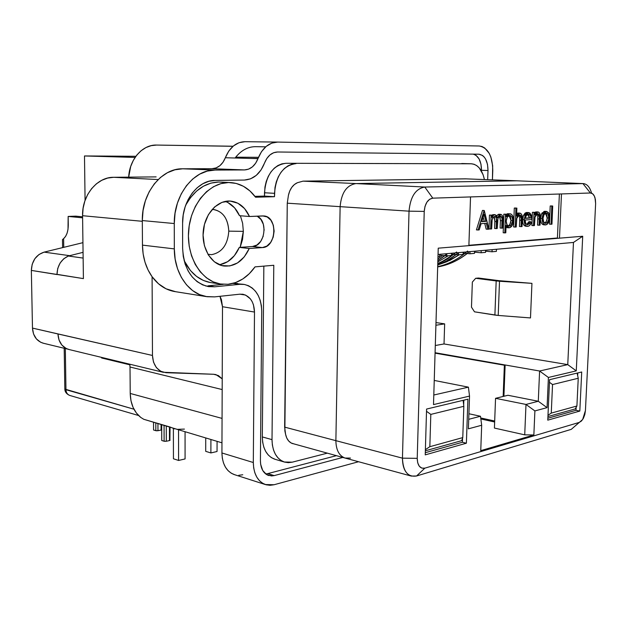 <?xml version="1.0" encoding="UTF-8"?>
<svg xmlns="http://www.w3.org/2000/svg" width="627" height="627" viewBox="0 0 627 627"><rect width="100%" height="100%" fill="white"/><g stroke="black" fill="none" stroke-linecap="round" stroke-linejoin="round"><path stroke-width="0.94" d="M228.549 182.528L218.549 182.026C205.068 182.653 194.135 190.334 185.749 205.068L190.467 197.677L196.588 191.078L203.509 186.164L210.931 183.115L218.549 182.026L231.214 182.606C240.909 183.562 249.029 188.437 255.573 197.215L274.485 196.698L264.469 196.094L264.962 187.011L266.24 181.469L268.278 176.359L270.982 171.884L274.25 168.216L277.941 165.504L281.915 163.843L286.006 163.286L471.582 163.788C477.986 164.635 482.265 169.893 484.412 179.549L483.088 174.69L479.271 167.942L476.794 165.661L474.051 164.258L471.151 163.772L286.006 163.286C273.207 165.034 266.044 174.855 264.5 192.763L274.516 193.335C276.084 175.27 283.271 165.356 296.069 163.592L291.978 164.156L288.005 165.834L284.305 168.569L281.029 172.268L278.317 176.79L276.272 181.948L274.994 187.544L274.485 196.698L264.469 196.094L264.5 192.763L274.516 193.335L274.485 196.698L255.573 197.215L249.938 190.945L243.394 186.274L236.175 183.421L228.549 182.528L220.908 183.633L213.478 186.713L206.542 191.674L200.405 198.336L195.326 206.455L191.541 215.696L189.197 225.673L188.406 235.971L189.197 246.152L191.533 255.792L195.295 264.5L200.319 271.922L206.377 277.777L213.211 281.86L220.547 284.047L228.079 284.282L220.234 283.992C201.251 280.982 186.423 256.89 188.617 230.595C190.6 204.292 209.183 182.535 228.549 182.528M184.134 260.66C190.42 273.09 199.167 280.387 210.374 282.558L203.36 280.434L196.525 276.382L190.475 270.574L184.134 260.66M229.647 182.528L221.237 182.104M228.792 231.144C227.954 217.969 222.42 210.703 212.2 209.363L213.509 209.434C223.016 211.495 228.11 218.737 228.792 231.144C227.758 244.71 222.005 252.548 211.55 254.672L207.905 254.233L211.55 254.672C222.005 252.548 227.758 244.71 228.792 231.144L243.347 231.371L228.792 231.144M227.899 202.537L234.584 207.843L239.506 215.696L249.475 216.495L263.967 215.962C278.035 216.699 276.491 247.367 262.423 247.579L252.485 246.513L239.31 247.414L240.172 247.351L242.516 239.569L243.347 231.371L242.618 223.236L240.407 215.766L242.625 223.29L243.347 231.371L240.172 247.351L252.485 246.513L256.937 245.024L260.707 241.403L263.254 236.152M155.841 430.678L155.809 422.825L155.841 430.678L153.576 429.997L153.537 422.159L153.576 429.997L155.841 430.678L157.957 430.71L157.933 423.452L157.957 430.71L156.28 430.773M135.879 156.288L84.496 155.958L85.068 200.405L84.496 155.958L135.879 156.288M62.614 247.618L62.488 239.624L63.617 238.644L63.75 247.344L63.617 238.644L65.584 236.395L67.089 233.197L68.014 229.286L68.155 216.433L75.749 216.15L82.592 216.801L75.749 216.15L68.155 216.433L68.288 224.96C68.194 231.324 66.642 235.885 63.617 238.644L62.582 239.506M210.915 439.558L210.884 452.937L205.711 451.346L205.734 438.038L205.711 451.346L210.884 452.937L210.915 439.558M178.538 430.02L178.585 460.453L173.444 458.784L173.381 428.492L173.444 458.784L178.585 460.453L178.538 430.02M169.486 440.569L166.312 441.251L166.265 425.905L166.312 441.251L169.486 440.569L169.455 426.838L169.486 440.569L170.082 440.217M161.742 440.491L161.688 424.557L161.742 440.491L164.117 441.228L161.742 440.491M68.155 216.433L82.607 217.82L68.155 216.433M64.197 348.275L64.832 389.069C64.934 391.961 66.564 394.085 69.738 395.433C67.387 394.555 66.133 392.643 65.96 389.712L133.951 409.212L64.832 389.069L65.96 389.712L65.326 348.549L65.96 389.712C66.062 392.518 67.324 394.422 69.738 395.433L138.583 415.521M258.018 158.466L250.565 158.427L258.018 158.466M135.071 157.432L84.496 155.958L135.071 157.432M217.044 451.503L210.884 452.937L217.044 451.503L217.083 441.377L217.044 451.503M185.075 458.94L178.585 460.453L185.075 458.94L185.059 431.94L185.075 458.94M170.05 427.018L169.886 440.444M164.117 441.228L164.062 425.255L164.117 441.228L166.312 441.251L164.572 441.322M161.076 430.067L161.061 424.369L161.076 430.067L157.957 430.71L161.468 429.95M101.621 357.398L101.629 357.986L129.883 364.836L101.629 357.986L101.621 357.398M102.005 357.492L101.629 357.986L102.005 357.492M472.35 282.079L471.48 307.152L474.498 311.823L471.48 307.152L472.35 282.079L475.666 278.294L496.176 280.943L494.899 315.067L474.498 311.823L498.214 315.444L530.489 317.936L498.214 315.444L499.507 281.257L496.176 280.943L494.899 315.067L498.214 315.444L499.507 281.257L531.939 283.349L499.021 280.669L478.511 278.027L475.666 278.294L478.511 278.027L499.021 280.669L531.939 283.349L530.489 317.936L531.939 283.349L499.507 281.257L475.666 278.294L472.35 282.079M258.473 157.322L235.721 157.181L258.473 157.322M83.062 252.344L68.374 256.02L83.132 258.081L68.374 256.02L83.062 252.344M69.276 349.576L66.164 348.487L61.885 345.077L59.024 340.03L57.958 333.964L152.471 355.462L153.497 362.124L156.382 367.641L160.739 371.309L166.006 372.704L213.627 374.272L163.247 372.266C156.625 369.883 153.035 364.287 152.471 355.462L32.479 328.093L31.35 270.409L32.204 264.233L34.869 258.685L39.023 254.476L44.109 252.132L82.929 242.665L44.109 252.132L69.715 255.683L44.109 252.132C36.092 254.821 31.836 260.918 31.35 270.409L56.979 274.555L57.731 268.442L60.082 263.05L63.766 258.755L68.374 256.02C61.219 259.374 57.418 265.48 56.979 274.344L83.407 278.615L31.35 270.409L32.479 328.093C33.043 335.978 36.578 341.01 43.098 343.173L67.583 349.098M545.506 213.18L547.191 217.914C546.987 220.571 546.156 222.295 544.683 223.071L546.219 221.597L547.097 218.909L547.058 215.954L546.141 213.776M508.826 225.524L509.892 224.286L510.966 220.43C510.723 223.275 509.782 225.101 508.136 225.9L508.238 225.861M509.163 215.633L510.966 220.43L510.723 218.11M510.574 217.632L509.594 215.97M481.826 221.433L484.201 221.26L483.158 217.122L484.201 221.26L485.839 221.378L484.06 214.238L481.755 221.668L485.839 221.378L481.826 221.433M527.691 214.332L529.415 217.859L525.308 218.149L529.415 217.859L529.298 217.036M529.117 216.276L528.083 214.606M435.067 353.15L504.68 365.259L505.103 365.862L504.484 365.416L505.103 365.862L503.912 396.272L505.103 365.862L504.68 365.259L435.067 353.15M439.637 256.537L437.991 256.694L439.637 256.537L439.707 254.303L439.637 256.537M446.761 255.894L439.676 255.197L446.761 255.894L451.526 255.463L446.761 255.894L446.832 253.676L446.761 255.894M458.478 254.828L451.565 254.162L458.478 254.828L463.134 254.405L458.478 254.828L458.549 252.634L458.478 254.828M446.824 253.998L437.873 260.566L444.762 255.698M469.929 253.786L463.173 253.143L469.929 253.786L474.474 253.371L469.929 253.786L469.999 251.615L469.929 253.786M458.361 252.689C451.895 258.214 445.021 262.337 437.732 265.064L447.122 260.652L456.056 254.593M456.621 251.999L447.568 258.935L437.764 264.194L453.83 254.382M481.113 252.767L474.514 252.156L481.113 252.767L485.557 252.367L481.113 252.767L481.191 250.628L481.113 252.767M469.341 251.67C459.528 259.939 448.971 265.025 437.677 266.922C448.07 265.174 457.875 260.707 467.091 253.52M467.609 251.035C458.588 259.006 448.611 264.218 437.685 266.671C447.482 264.492 456.558 260.04 464.921 253.308M492.046 251.78L485.596 251.184L492.046 251.78L496.388 251.38L492.046 251.78L492.124 249.656L492.046 251.78M448.313 255.753L437.826 261.906L448.313 255.753M437.92 258.92L442.49 255.471M459.34 254.75L450.053 260.283L440.217 264.1L446.816 261.757L459.34 254.75M128.676 177.151L130.69 166.484L133.3 160.394L136.811 155.081L141.083 150.746L145.934 147.564L151.178 145.652L156.585 145.064L233.087 146.232L156.585 145.064C142.627 144.461 129.444 159.305 128.676 177.151M59.189 264.821L57.77 268.481M156.123 176.892L113.675 177.292L107.632 178.068L101.786 180.278L96.37 183.836L91.62 188.625L87.717 194.448L84.833 201.095L83.101 208.274L82.576 215.704L83.407 278.615L82.576 215.704L142.321 221.307L82.576 215.704C81.933 195.342 97.177 176.932 113.675 177.292L156.123 176.892M69.197 349.56L68.633 349.427C62.057 347.225 58.491 342.076 57.958 333.964L32.479 328.093L33.552 333.995L36.405 338.925L40.653 342.256L43.686 343.322M222.17 389.555L130.016 367.014L129.797 364.209L130.016 367.014L222.17 389.555M265.331 484.546L234.02 474.506C226.323 471.339 222.295 464.16 221.927 452.976L253.308 462.514L253.676 467.883L254.852 472.813L256.788 477.123L259.39 480.643L262.564 483.229L266.169 484.804L270.065 485.306L274.101 484.734L358.566 461.731L274.101 484.734L265.339 484.546C257.642 481.364 253.637 474.02 253.308 462.514L221.927 452.976L222.217 378.865L218.353 375.542L213.627 374.272L215.954 374.609L222.217 378.865L222.499 306.721L219.983 296.312L221.417 299.62L222.499 306.721L221.927 452.976L222.319 458.188L223.51 463L225.454 467.209L228.071 470.65L231.245 473.197L234.616 474.694M221.966 442.819L143.748 419.283L140.777 417.441L143.748 419.283L170.097 427.034L174.643 428.876M177.01 429.362L184.409 429.095M222.06 418.405L130.22 393.45L130.016 367.014L130.22 393.45C130.526 404.015 134.045 412.01 140.777 417.441L136.404 413.044L133.073 407.385L130.972 400.739L130.22 393.45L222.06 418.405M546.125 213.031C544.346 213.462 543.311 215.265 543.021 218.431C543.037 221.276 543.821 222.906 545.372 223.314L545.717 223.314C547.481 222.914 548.507 221.143 548.797 218.016C548.782 215.132 547.982 213.47 546.407 213.031L548.1 214.426L548.797 218.016L547.191 217.914L548.797 218.016L548.507 219.991L547.293 222.444L545.717 223.314L543.719 222.021L543.021 218.431L544.009 214.7L546.125 213.031M509.594 215.429C507.627 215.829 506.498 217.702 506.201 221.049C506.232 224.043 507.118 225.736 508.85 226.12L509.234 226.128C511.154 225.673 512.275 223.808 512.596 220.539C512.541 217.569 511.663 215.868 509.955 215.445L511.781 216.801L512.471 218.768L512.596 220.539L510.966 220.43L512.596 220.539L512.549 221.143L511.021 225.093L508.881 226.128L507.016 224.811L506.201 221.049L507.267 217.122L509.594 215.429M531.03 217.961C530.763 215.68 529.956 214.426 528.6 214.207L526.272 215.578L525.261 218.368L531.03 217.961L529.415 217.859L531.03 217.961L530.732 216.378L529.705 214.708L528.279 214.199L526.272 215.578L525.261 218.368L531.03 217.961M435.067 353.048L504.68 365.259L435.067 353.048M503.152 396.46L504.351 365.588L503.152 396.46M451.526 255.463L451.597 253.253L451.526 255.463M463.134 254.405L463.204 252.219L463.134 254.405M474.474 253.371L474.545 251.215L474.474 253.371M437.779 263.512L447.137 259.217M485.557 252.367L485.635 250.236L485.557 252.367M496.388 251.38L496.466 249.272L496.388 251.38M462.773 437.591L429.84 446.698L430.812 414.4L463.839 406.304L462.773 437.591L461.684 440.648L425.349 450.797L461.684 440.648L462.773 437.591L463.839 406.304L430.812 414.4L429.84 446.698L462.773 437.591M551.258 413.107L552.536 384.555L578.243 378.253L576.911 406.014L551.258 413.107L576.911 406.014L578.243 378.253L577.099 373.104L578.243 378.253L552.536 384.555L551.258 413.107L547.99 415.262L551.258 413.107M158.169 179.549L113.675 177.292L158.169 179.549M233.001 146.303L156.585 145.064L233.001 146.303M236.638 156.068L235.094 158.012C240.893 150.488 247.704 146.71 255.542 146.671L265.707 146.828L255.542 146.671M152.471 355.462L152.095 276.734L152.471 355.462M551.078 224.254L551.807 206.064L552.701 206.017L551.964 224.192L551.078 224.254L551.807 206.064L550.2 205.977L549.479 224.145L551.078 224.254L549.479 224.145L550.2 205.977L552.701 206.017L551.094 205.922L552.701 206.017L551.964 224.192L551.078 224.254M544.573 211.33L546.188 211.424L544.581 211.33L541.697 213.674L543.311 213.768L546.579 211.432L548.876 213.392L549.691 217.937L549.268 214.371L548.335 212.498L546.579 211.432L544.636 212.059L543.06 214.277L542.23 217.208L542.3 221.065L543.045 223.204L544.926 224.866L547.136 224.333L549.307 220.532L549.691 217.937C549.315 222.052 547.967 224.38 545.655 224.913L545.192 224.905C543.154 224.364 542.136 222.224 542.12 218.486L540.505 218.376C540.521 222.115 541.548 224.254 543.585 224.795L545.192 224.905M518.513 213.055L519.987 213.133C521.86 213.909 522.636 216.103 522.291 219.724L522.04 226.543L521.1 226.621L521.327 217.295L519.422 214.787L516.648 218.525L516.201 227.005L513.615 226.958L514.289 208.07L515.245 208.015L516.875 208.109L514.289 208.07L515.911 208.164L514.289 208.07L513.615 226.958L515.245 227.076L515.911 208.164L516.875 208.109L516.585 216.096L516.875 208.109L515.911 208.164L515.245 227.076L516.201 227.005L516.828 217.781L517.73 215.907L519.422 214.787L520.7 215.343L521.241 216.73L521.1 226.621L522.04 226.543L521.93 215.1L520.794 213.439L519.211 213.204L517.949 213.987L516.585 216.096L519.65 213.125L516.679 213.572L517.588 213.102M509.994 213.768L510.112 213.776C512.345 214.34 513.497 216.566 513.56 220.453C513.176 224.748 511.718 227.193 509.202 227.789L506.06 225.352L505.801 232.805L503.191 232.766L503.826 214.168L506.436 214.207L503.826 214.168L505.456 214.277L503.826 214.168L503.191 232.766L504.821 232.891L505.456 214.277L506.436 214.207L506.35 216.73L506.436 214.207L505.456 214.277L504.821 232.891L505.801 232.805L506.06 225.352L507.431 227.24L509.61 227.726L512.188 225.508L513.168 223.165L513.537 219.074L512.502 215.594L511.217 214.168L509.187 213.838L507.823 214.559L506.35 216.73L509.657 213.768L506.436 214.262L507.564 213.729M487.798 229.239L488.903 229.153L484.115 210.515L478.064 230.007L479.193 229.913L481.128 223.667L486.317 223.29L487.798 229.239L486.16 229.114L487.798 229.239L486.317 223.29L481.128 223.667L479.193 229.913L476.418 229.882L478.064 230.007L484.256 210.507L482.469 210.413L484.115 210.515L482.469 210.413L476.418 229.882L482.469 210.413L484.256 210.507L488.903 229.153L487.798 229.239M484.06 214.238L485.839 221.378L481.755 221.668L484.06 214.238M493.731 214.63L495.22 214.716L497.407 217.859L500.816 214.363C502.595 215.155 503.324 217.255 502.995 220.68L502.744 228.063L501.757 228.142L502.008 220.743C502.321 218.204 501.819 216.644 500.526 216.056L500.26 216.049C498.206 217.005 497.258 219.379 497.407 223.165L497.227 228.494L496.231 228.573L496.459 221.597C496.819 218.87 496.31 217.146 494.946 216.425L494.695 216.417C492.697 217.287 491.748 219.521 491.834 223.134L491.646 228.933L488.997 228.894L489.444 215.092L492.093 215.132L489.444 215.092L491.082 215.202L489.444 215.092L488.997 228.894L490.635 229.012L491.082 215.202L492.093 215.132L492.015 217.538L492.093 215.132L491.082 215.202L490.635 229.012L491.646 228.933L492.148 219.787L493.418 217.099L495.22 216.48L496.349 218.071L496.231 228.573L497.227 228.494L497.956 218.549L498.935 216.777L500.754 216.096L502 218.368L501.757 228.142L502.744 228.063L502.995 218.423L502.211 215.327L501.059 214.403L499.562 214.653L497.407 217.859L496.537 215.492L494.491 214.787L493.214 215.516L492.015 217.538L493.214 215.516L492.085 215.445L494.93 214.708L491.936 215.124L492.853 214.677M528.718 222.217L528.984 221.597L530.599 221.707L531.398 222.397C530.552 224.866 529.337 226.175 527.762 226.323L527.252 226.323C525.191 225.744 524.156 223.557 524.172 219.763L525.214 215.249L528.726 212.577L531.249 214.983L531.9 219.528L525.105 220.014C525.105 222.75 525.873 224.317 527.385 224.701L529.353 223.87L530.599 221.707L531.398 222.397L529.862 225.234L528.302 226.237L526.288 226.002L525.081 224.584L524.172 219.763L525.52 214.669L526.609 213.29L528.733 212.577L529.98 213.102L531.43 215.476L531.9 219.528L525.105 220.014L525.771 223.439L526.641 224.442L527.707 224.709L530.599 221.707L528.984 221.597L526.672 224.466L528.436 222.789M536.626 211.895L538.099 211.973C539.91 212.725 540.646 214.881 540.309 218.439L540.051 225.124L539.142 225.195L539.385 216.049L537.566 213.588L534.886 217.255L534.431 225.571L531.9 225.524L532.394 212.341L533.318 212.279L534.933 212.381L532.394 212.341L534.008 212.435L532.394 212.341L531.9 225.524L533.514 225.642L534.008 212.435L534.933 212.381L534.839 214.763L534.933 212.381L534.008 212.435L533.514 225.642L534.431 225.571L535.066 216.519L535.936 214.685L537.566 213.588L538.797 214.136L539.314 215.5L539.142 225.195L540.051 225.124L539.972 213.901L538.891 212.271L537.37 212.028L536.148 212.749L534.839 214.763L537.786 211.965L534.862 212.373L535.756 211.934M435.295 345.516L444.026 343.957L444.653 323.877L435.914 325.256L444.653 323.877L435.992 322.568L444.653 323.877L444.026 343.957L567.756 364.624L444.026 343.957L435.295 345.516M494.687 421.015L480.713 417.966L494.687 421.015M591.394 192.489C589.568 186.713 586.754 183.75 582.945 183.601L590.407 192.991L561.478 193.939L559.488 238.166L582.71 236.254L576.268 370.878L548.406 377.462L547.065 407.644L534.894 410.92L533.859 434.973L524.721 434.848L533.859 434.973L534.894 410.92L525.99 404.446L524.721 434.848L494.421 428.069L495.549 398.317L507.972 395.276L538.287 401.249L525.99 404.446L495.549 398.317L507.972 395.276L538.287 401.249L547.065 407.644L548.406 377.462L576.268 370.878L582.71 236.254L573.47 242.445L567.756 364.624L539.596 371.012L435.083 352.719L539.596 371.012L538.287 401.249L525.99 404.446L524.721 434.848L494.421 428.069L495.549 398.317L525.99 404.446L534.894 410.92L547.065 407.644L538.287 401.249L539.596 371.012L548.406 377.462L539.596 371.012L567.756 364.624L576.268 370.878L567.756 364.624L573.47 242.445L582.71 236.254L438.242 248.174L433.508 404.595L469.529 396.092L468.393 428.829L481.677 425.255L480.752 450.648L481.677 425.255L480.486 416.257L468.722 419.314L480.486 416.257L468.918 413.749L480.486 416.257L481.677 425.255L468.393 428.829L469.529 396.092L468.408 387.157L434.245 380.432L468.408 387.157L433.798 395.01L468.408 387.157L469.529 396.092L433.508 404.595L438.242 248.174L468.878 245.643L470.532 196.925L561.478 193.939L559.488 238.166L468.878 245.643L470.532 196.925L432.787 198.163L429.644 199.253L426.909 202.145L425.004 206.416L424.236 211.401L417.221 458.353L417.7 462.836L419.322 466.269L421.83 468.134L424.84 468.157L579.27 422.41L571.252 429.362L416.571 475.987L424.84 468.157C420.051 468.863 417.511 465.595 417.221 458.353L402.456 458.157C403.043 471.418 407.754 477.359 416.571 475.987L424.84 468.157L579.27 422.41L581.48 420.983L583.431 418.217L584.811 414.533L585.438 410.489L582.663 419.518L571.252 429.362L577.624 423.836M425.388 449.645L429.84 446.698L425.388 449.645M426.517 411.304L430.812 414.4L426.517 411.304M463.126 400.332L463.839 406.304L463.126 400.332M575.265 408.906L576.911 406.014L575.265 408.906L547.927 416.547L575.265 408.906M549.456 382.298L552.536 384.555L549.456 382.298M175.631 291.704L166.03 288.788L158.513 283.796L152.095 276.734C145.879 267.894 142.666 257.352 142.462 245.126L174.322 248.888L175.145 259.084L177.527 268.724L181.368 277.408L186.47 284.791L192.63 290.591L199.574 294.612L207.02 296.728L214.669 296.877L239.867 294.181L214.669 296.877L205.946 296.547C188.413 293.695 174.11 272.917 174.322 248.888L174.267 223.541C173.718 195.068 193.908 169.376 215.045 170.058L207.271 171.093L199.707 174.126L192.661 179.056L186.423 185.717L181.266 193.845L177.425 203.124L175.058 213.164L174.267 223.541L142.313 220.563L142.462 245.126L174.322 248.888L174.267 223.541L142.313 220.563C141.663 192.983 161.609 168.122 182.637 168.796L215.045 170.058L182.637 168.796L211.942 168.702L216.064 167.934L219.858 165.716L223.024 162.228L228.8 151.036L233.487 145.895L239.028 142.705L244.961 141.694L277.463 142.078L244.961 141.694C236.222 141.984 229.686 147.337 225.336 157.745L257.963 158.631C262.368 147.901 268.944 142.384 277.698 142.078L479.294 145.989C488.018 147.784 492.508 155.951 492.775 170.481L492.43 179.855L492.673 165.771L490.855 157.032L489.201 153.325L484.695 147.964L482.006 146.514L479.161 145.989L277.698 142.078L271.75 143.121L266.185 146.412L261.459 151.718L257.963 158.631C255.064 165.787 250.573 169.556 244.475 169.933L211.942 168.702C218.016 168.342 222.475 164.689 225.336 157.745L257.963 158.631L255.62 163.247L252.43 166.845L248.621 169.133L244.475 169.933L211.942 168.702L182.637 168.796L174.917 169.792L167.401 172.715L160.418 177.488L154.242 183.938L149.155 191.807L145.37 200.789L143.058 210.515L142.313 220.563L142.462 245.126L143.128 253.857L145.009 262.211L148.035 269.916L152.095 276.734C158.09 284.854 165.418 289.76 174.079 291.453L175.615 291.696M243.01 294.29L239.867 294.181L245.557 295.066L250.314 298.789L252.117 301.54L253.441 304.753L254.491 312.058L222.499 306.721L254.491 312.058L253.308 462.514L254.491 312.058C254.084 302.222 250.259 296.305 243.01 294.29L242.461 294.204M238.746 475.29L242.774 474.764M542.12 218.486L543.311 213.768L541.697 213.674L540.505 218.376L542.12 218.486M521.1 226.621L519.477 226.504L521.1 226.621M521.327 220.328L519.705 220.218L519.477 226.504L519.705 220.218L521.327 220.328M521.327 217.295L519.705 217.185L519.705 220.218L519.705 217.185L521.327 217.295M518.788 214.951L519.705 217.185L518.78 214.951M505.989 227.256L507.18 227.672M484.734 223.4L486.16 229.114L484.734 223.4M499.327 214.277L500.495 214.356L498.857 214.246L496.733 215.751L498.387 214.34M501.757 228.142L500.127 228.016L501.757 228.142M502.008 220.743L500.377 220.626L500.127 228.016L500.377 220.626L502.008 220.743M499.578 216.252L500.377 220.626L500.048 216.887M496.231 228.573L494.593 228.455L496.231 228.573M496.459 221.597L494.828 221.48L494.593 228.455L494.828 221.48L496.459 221.597M494.068 216.683L494.828 221.48L494.491 217.303M526.664 212.475L528.295 212.569L526.672 212.475L523.6 215.147L525.214 215.249L523.6 215.147L522.55 219.662L524.172 219.763L522.55 219.662C522.542 223.447 523.569 225.626 525.638 226.206L527.252 226.323M539.142 225.195L537.527 225.085L539.142 225.195M539.377 219.027L537.77 218.925L537.527 225.085L537.77 218.925L539.377 219.027M539.385 216.049L537.77 215.947L537.77 218.925L537.77 215.947L539.385 216.049M536.924 213.768L537.77 215.947L536.916 213.768M494.648 421.987L480.846 418.961L494.648 421.987M468.886 245.275L557.411 238.009L559.386 194.009L557.411 238.009L468.886 245.275M438.054 254.452L573.47 242.445L438.054 254.452M425.294 452.702L462.412 442.262L462.554 438.218L462.412 442.262L466.386 443.211L462.412 442.262L425.294 452.702M463.682 404.971L463.847 400.159L463.682 404.971M547.857 418.225L575.994 410.309L576.135 407.37L575.994 410.309L579.818 411.069L575.994 410.309L547.857 418.225M577.663 375.628L577.788 372.932L577.663 375.628M215.045 170.058L244.475 169.933L215.045 170.058M525.387 226.167L523.757 224.983M523.474 224.49L523.051 223.463M522.573 221.033L523.38 215.649L524.987 213.188L526.249 212.537M508.027 213.666L508.434 213.666M518.02 213.023L518.419 213.039M541.454 223.118L540.693 220.955M540.529 219.716L540.498 219.042M540.505 218.4L541.454 214.168M541.697 213.674L542.324 212.694M543.781 211.511L544.189 211.385M533.859 434.973L480.752 450.648L533.859 434.973M467.907 399.187L466.386 443.211L425.231 454.873L426.579 409.063L467.907 399.187L466.386 443.211L425.231 454.873L426.579 409.063L467.907 399.187M581.715 371.999L579.818 411.069L547.771 420.153L549.573 379.68L581.715 371.999L579.818 411.069L547.771 420.153L549.573 379.68L581.715 371.999M265.683 473.949L267.784 473.612L274.195 475.603L342.836 457.444L274.195 475.603L271.507 475.964L266.522 474.537L262.705 470.446L260.66 464.301L260.417 460.751L261.725 311.164L261.365 305.561L260.181 300.262L258.214 295.458L255.542 291.328L252.242 288.028L248.449 285.7L244.287 284.439L239.929 284.305L214.7 286.798L208.579 286.625L202.639 284.885L197.113 281.633L192.223 276.962L188.178 271.052L185.153 264.124L183.272 256.443L182.629 248.339L182.606 223.157L183.233 214.912L185.114 206.934L188.155 199.551L192.238 193.061L197.191 187.732L202.787 183.774L208.815 181.313L215.014 180.427L244.412 180.059L250.604 178.813L256.286 175.356L261.036 169.964L266.828 158.474L269.955 154.932L273.638 152.722L277.596 152L478.871 154.195L482.571 155.48L484.193 157.009L485.588 159.039L487.492 164.313L488.002 170.513L487.665 179.675L488.002 170.513L481.481 170.309L488.002 170.513C487.814 160.841 484.828 155.402 479.052 154.203L478.73 154.195M590.407 192.991C592.476 193.045 594.012 194.66 595.015 197.826L595.626 203.603L595.391 199.488L594.325 196.032L592.578 193.743L590.407 192.991L432.787 198.163L424.785 187.034C415.63 188.656 410.371 196.698 409.023 211.166L424.236 211.401C424.973 203.516 427.826 199.104 432.787 198.163L424.785 187.034L582.945 183.601L590.407 192.991M585.438 410.489L595.626 203.603L585.438 410.489M205.523 285.936L214.7 286.798L208.14 286.547C192.45 282.369 183.946 269.634 182.629 248.339L182.606 223.157C182.198 200.554 198.116 180.059 215.014 180.427L244.412 180.059C253.52 179.416 260.221 173.75 264.516 163.059C267.415 155.943 271.773 152.259 277.596 152L479.052 154.203M208.148 285.818L223.204 284.352L208.148 285.818L214.7 286.798L239.929 284.305L244.358 284.454C255.346 287.44 261.138 296.344 261.725 311.164L260.417 460.751C260.628 468.455 263.324 473.369 268.505 475.478L274.195 475.603L267.784 473.612L336.425 455.664L267.784 473.612M243.527 284.329L232.923 283.404L239.929 284.305L233.362 283.365L237.719 283.498M474.231 154.407L476.026 155.347L479.059 158.89L480.972 164.141L481.481 170.309C481.348 161.155 478.566 155.762 473.126 154.132M583.157 183.601L517.001 180.803L583.463 183.609C587.209 184.095 589.921 187.293 591.59 193.179M571.252 429.362L416.571 475.987L411.265 476.065C405.481 473.84 402.542 467.867 402.456 458.157L335.876 440.663L340.124 206.659L409.023 211.166L424.236 211.401L417.221 458.353L402.456 458.157L409.023 211.166C410.371 196.698 415.63 188.656 424.785 187.034L356.011 183.57C346.668 185.098 341.37 192.795 340.124 206.659L409.023 211.166L402.456 458.157L335.876 440.663C336.056 450.014 339.121 455.813 345.069 458.063L345.477 458.172M275.222 459.332L271.319 457.592L268.231 454.959L265.691 451.432L263.81 447.129L262.666 442.239L262.313 436.933L263.842 266.122L262.313 436.933C262.658 448.666 266.765 456.072 274.634 459.16L284.305 462.013C276.436 458.925 272.337 451.464 272.008 439.637L262.313 436.933L272.008 439.637L272.361 444.982L273.497 449.92L275.371 454.246L277.91 457.796L280.998 460.437L284.517 462.083L288.318 462.663L292.26 462.17L284.305 462.013M254.923 196.345L264.469 196.094L254.923 196.345M264.163 230.219L263.34 224.309L260.895 219.372L257.203 216.166C268.56 221.3 264.657 246.419 252.485 246.513L262.423 247.579L249.248 248.496L239.31 247.414L234.326 255.73L227.632 261.702L219.881 264.68M424.785 187.034L356.011 183.57L517.001 180.803L582.945 183.601L424.785 187.034M517.204 180.803L465.414 178.836L517.502 180.819M350.509 458.078L345.015 458.047C339.097 455.774 336.048 449.982 335.876 440.663L284.642 427.12L285.598 434.362L284.862 430.874L287.268 203.187L340.124 206.659C341.37 192.795 346.668 185.098 356.011 183.57L303.021 181.148L297.41 182.716L303.021 181.148L465.414 178.836L517.001 180.803L356.011 183.57L303.021 181.148L466.135 178.86M291.798 443.313L292.715 443.65C289.071 442.411 286.696 439.315 285.598 434.362L286.774 438.038L288.671 440.985L291.147 442.991L294.032 443.924L291.798 443.313M288.436 195.232L287.268 203.187L340.124 206.659L335.876 440.663L284.642 427.12L287.268 203.187L288.436 195.232C289.917 188.892 292.911 184.722 297.41 182.716L294.4 184.518L291.782 187.34L289.745 190.992L288.436 195.232M255.024 266.875C247.696 277.165 238.715 282.965 228.079 284.282L235.627 282.558L242.806 278.96L249.342 273.662L255.024 266.875L273.787 265.276L272.008 439.637L273.787 265.276L255.024 266.875M292.26 462.17L327.341 453.149L292.26 462.17M219.364 264.759C228.126 263.168 234.78 257.383 239.31 247.414L249.248 248.496C243.323 261.051 234.819 266.883 223.737 265.989C211.056 264.194 201.377 247.861 203.313 230.603C205.084 213.321 218 199.723 230.767 201.102C239.075 202.215 245.314 207.349 249.475 216.495L239.506 215.696C236.269 208.493 231.512 203.728 225.242 201.4M262.423 247.579L249.248 248.496L244.248 256.898L237.531 262.932L229.772 265.95L221.754 265.574L214.34 261.788L208.329 254.938L204.418 245.721L203.07 235.141L204.449 224.38L208.415 214.653L214.497 207.035L221.997 202.341L230.085 201.048L237.876 203.226L244.561 208.579L249.475 216.495L262.705 215.923L267.157 216.934L270.88 220.187L273.317 225.171L274.132 231.128L273.2 237.178L270.66 242.422L266.883 246.074L262.423 247.579M220.234 283.992L210.374 282.558M161.641 424.542L161.664 429.738M68.633 349.427L163.185 372.281M437.865 260.636L444.904 255.714M437.732 265.08L447.2 260.667L456.19 254.609M437.677 266.922C448.133 265.166 457.984 260.707 467.225 253.527M546.501 211.424L544.973 211.33M519.987 213.133L518.357 213.031M508.724 227.789L507.094 227.664M495.22 214.716L493.582 214.614M500.816 214.363L499.178 214.262M528.639 212.577L527.103 212.482M538.099 211.973L536.485 211.879M205.938 296.54L174.079 291.453M411.265 476.065L345.069 458.063M345.015 458.047L291.79 443.305M461.723 163.522L471.183 163.772M263.489 215.923L263.967 215.962M230.767 201.102L229.772 201.032"/></g></svg>
